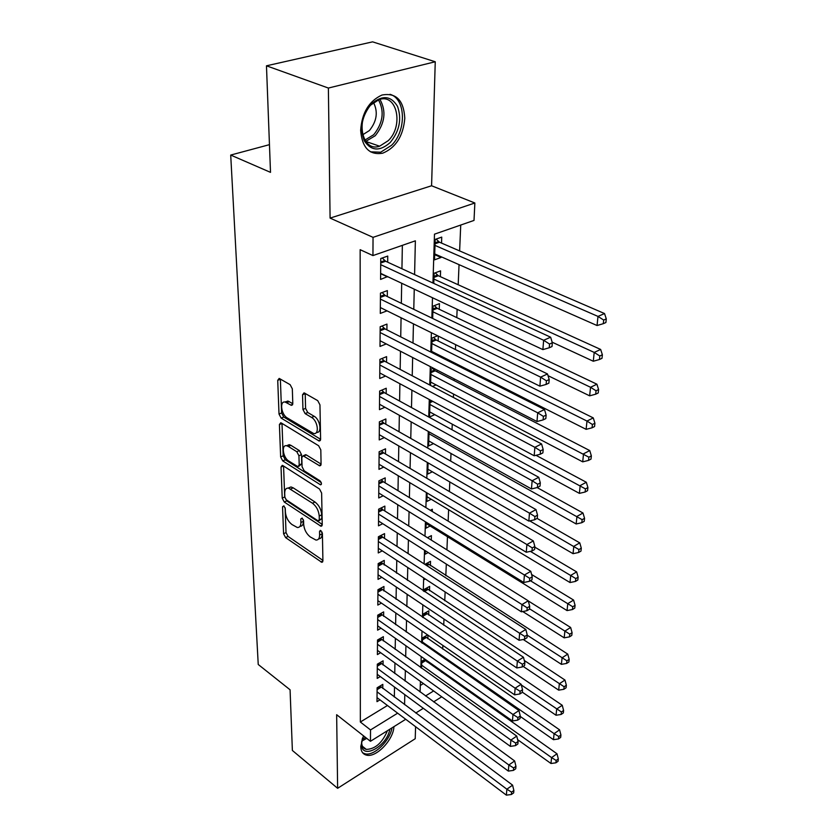 <?xml version="1.0" encoding="UTF-8"?>
<svg xmlns="http://www.w3.org/2000/svg" width="837" height="837" viewBox="0 0 837 837"><rect width="100%" height="100%" fill="white"/><g stroke="black" fill="none" stroke-linecap="round" stroke-linejoin="round"><path stroke-width="1.26" d="M283.837 505.851L282.55 506.751L283.576 533.765L285.584 537.595L321.816 562.318L322.915 560.821L322.402 533.399L320.362 530.386L319.535 531.485L319.608 535.073C319.556 538.484 318.332 540.137 315.936 540.053L310.297 536.956C306.415 533.839 304.208 529.654 303.685 524.391L303.59 520.823L302.136 518.072L300.797 518.961L300.901 522.518C300.881 525.939 299.688 527.603 297.334 527.509L291.914 524.506C288.116 521.461 285.951 517.329 285.396 512.108L285.26 508.561L283.837 505.851M360.653 130.394C362.097 147.793 369.441 155.389 382.708 153.192C395.859 147.72 403.225 136.086 404.794 118.279C403.706 100.189 396.089 92.447 381.944 95.041C368.981 101.036 361.887 112.828 360.653 130.394M363.457 735.786L360.778 746.405C360.893 751.312 362.819 754.231 366.564 755.152C376.242 757.862 393.495 739.751 393.924 726.652M292.322 388.818L290.146 384.675L279.181 378.418L277.727 380.333L279.014 414.053L281.138 418.092L319.169 441.015L320.602 439.195L319.954 404.857L317.725 400.641L304.061 392.825L302.544 394.75L302.942 409.471L305.128 413.614L311.552 417.422C317.872 420.77 319.619 435.073 313.561 433.472L287.248 417.925C281.159 414.639 279.338 400.473 285.271 402.105L291.36 405.338L292.793 403.465L292.322 388.818M266.469 65.809L372.591 41.85L435.25 61.76L328.376 88.052L266.469 65.809L270.508 172.359L230.709 155.065L258.235 664.484L290.073 689.793L292.375 750.465L337.625 788.308L336.652 714.704L370.456 741.3L370.519 729.937L360.349 722.017L360.151 249.688L372.946 255.578L373.04 237.352L474.861 202.993L474.014 220.424L434.487 234.172L432.949 283.021M328.376 88.052L330.092 218.101L373.04 237.352M282.906 465.613L282.247 465.341L281.033 467.025L282.215 498.141L284.266 502.033L321.031 526.264L322.235 524.663L321.628 493.056L319.493 488.996L282.906 465.613M280.646 456.939L279.412 424.558L280.74 422.758L281.326 422.999L318.625 445.734L320.812 449.877L321.073 464.096L319.713 465.853L303.14 455.82L301.812 457.557L302.073 466.764L304.197 470.802L319.943 480.773C321.67 482.74 321.868 484.089 320.529 484.822L282.728 460.894L280.646 456.939L283.188 455.82L281.996 423.47L279.412 424.558M337.625 788.308L415.225 738.715L415.581 726.694M441.057 256.718L441.036 257.472L434.696 254.668M441.538 243.086L441.737 237.112L435.177 239.413L434.529 259.836L441.036 257.472M440.377 276.66L440.576 270.853L434.1 273.249L433.775 283.408M439.247 309.272L439.435 303.632L433.053 306.122L432.666 318.458M438.149 340.973L438.316 336.118M437.081 371.785L437.144 370.121M432.248 511.48L432.331 509.262L430.302 510.298M431.264 540.074L431.411 535.628L427.466 537.699M430.375 565.76L430.521 561.324L424.872 564.379M429.507 590.702L429.663 586.381L424.045 589.499L423.982 591.372M428.67 615.038L428.816 610.822L423.26 613.981L423.145 617.664M427.843 638.777L427.969 635.157M382.771 688.443L382.823 684.373L377.11 687.784L376.995 701.657L379.977 699.858M383.043 664.986L383.095 660.822L377.309 664.191L377.194 678.409L380.312 676.568M383.325 640.943L383.367 636.675L377.518 640.002L377.393 654.586L380.668 652.693M383.608 616.283L383.66 611.899L377.728 615.185L377.602 630.146L381.044 628.21M383.901 590.985L383.942 586.486L377.947 589.729L377.811 605.078L381.431 603.1M384.193 565.017L384.246 560.403L378.167 563.594L378.031 579.361L381.85 577.321M384.497 538.358L384.56 533.619L378.397 536.768L378.261 552.943L382.279 550.861M384.821 510.988L384.874 506.113L378.627 509.199L378.491 525.824L382.739 523.69M385.146 482.865L385.198 477.864L378.868 480.888L378.722 497.973L383.231 495.766M385.47 453.957L385.533 448.82L379.119 451.781L378.973 469.337L383.754 467.077M385.815 424.244L385.878 418.96L379.37 421.848L379.224 439.906L384.319 437.594M386.171 393.683L386.234 388.242L379.632 391.057L379.475 409.638L384.915 407.253M386.527 362.233L386.6 356.635L379.904 359.366L379.736 378.491L385.564 376.043M386.903 329.862L386.966 324.097L380.176 326.744L380.008 346.434L386.265 343.923M387.29 296.528L387.353 290.596L380.469 293.149L380.291 313.425L387.039 310.851M360.349 722.017L387.458 705.497M394.342 697.054L394.52 687.051M394.761 673.523L394.938 662.998M395.179 649.397L395.378 638.328M395.619 624.653L395.828 613.008M396.079 599.261L396.288 587.019M396.539 573.188L396.769 560.33M397.01 546.425L397.251 532.907M397.502 518.93L397.753 504.721M398.004 490.67L398.266 475.751M398.517 461.626L398.799 445.954M399.05 431.766L399.343 415.298M399.594 401.038L399.898 383.744M400.159 369.41L400.473 351.247M400.735 336.851L401.069 317.767M401.331 303.308L401.687 283.262M401.938 268.75L402.356 245.346M387.688 262.19L387.751 256.07L380.762 258.528L380.584 279.422L387.521 276.597M441.706 672.31L441.758 671.065M442.7 649.041L442.857 645.411M443.715 625.197L443.976 619.045M444.75 600.757L445.127 591.947M445.818 575.689L446.309 564.086M446.916 549.878L447.471 536.716M448.14 521.127L448.622 509.702M449.396 491.549L449.804 481.966M450.683 461.114L451.017 453.466M452.022 429.768L452.262 424.171M453.392 397.47L453.539 394.06M454.114 380.573L454.188 378.899M454.805 364.179L454.857 363.091M455.433 349.542L455.642 344.656M456.793 317.61L457.138 309.324M458.184 284.747L459.042 264.649M459.628 250.912L460.727 225.048M420.3 685.472L423.417 683.567M427.048 661.952L427.09 660.707M424.997 659.232L421.764 661.167L421.534 668.198M427.592 634.896L422.507 637.857L422.329 643.255M425.322 579.005L424.359 579.528L424.39 578.398M428.178 552.566L425.165 554.178L425.28 550.715M430.134 526.013L425.991 528.168L426.179 522.257M431.222 499.26L426.839 501.468L427.111 492.993M432.352 471.806L427.717 474.066L428.073 462.871M433.524 443.61L428.607 445.933L429.057 431.861M434.759 414.65L429.527 417.025L430.072 399.929M436.056 384.884L432.478 386.453M433.304 368.144L431.055 369.107L430.532 385.418M437.416 354.292L436.223 354.794M437.625 335.773L432.038 338.064L431.578 352.44M269.462 144.655L230.709 155.065M330.092 218.101L431.578 185.762L435.25 61.76M431.578 185.762L474.861 202.993M414.587 274.567L415.372 240.826L372.946 255.578M404.564 704.67L404.794 694.637M405.108 681.077L405.359 670.521M405.673 656.888L405.935 645.777M406.259 632.061L406.531 620.384M406.845 606.584L407.138 594.301M407.462 580.428L407.755 567.517M408.09 553.56L408.404 539.991M408.728 525.96L409.063 511.7M409.387 497.596L409.743 482.614M410.067 468.427L410.433 452.681M410.768 438.421L411.155 421.879M411.49 407.556L411.898 390.178M412.233 375.771L412.651 357.514M412.997 343.044L413.436 323.856M413.781 309.334L414.252 289.163M370.519 729.937L397.648 713.176M441.737 696.802L433.618 701.866M423.302 708.311L415.769 713.019M405.736 719.276L370.456 741.3M425.52 695.966L433.639 690.943M432.488 297.731L431.85 318.06M431.39 332.707L430.773 352.042M430.323 366.606L429.737 384.999M429.287 399.5L428.732 417.004M428.282 431.432L427.759 448.077M427.309 462.432L426.807 478.272M426.357 492.543L425.887 507.609M425.437 521.807L424.987 536.14M424.547 550.254L424.118 563.897M423.679 577.928L423.271 590.901M422.831 604.848L422.444 617.183M422.005 631.046L421.639 642.774M421.199 656.553L420.854 667.706M420.425 681.402L420.09 692M387.51 276.911L380.636 273.668M300.012 526.337C302.241 526.306 303.371 524.632 303.392 521.325L300.901 522.518M303.339 519.693L303.392 521.325M318.677 538.85C320.916 538.777 322.057 537.103 322.099 533.849L319.608 535.073M322.057 532.05L322.099 533.849M285.103 507.703L286.024 532.583L288.033 536.412L322.915 560.382M283.565 466.031L284.706 496.99L286.746 500.871L322.224 524.38M284.842 497.084L286.275 499.815L317.903 520.76L319.295 519.861L319.221 516.021C318.709 510.591 316.459 506.322 312.473 503.204L288.462 488.097C285.951 487.94 284.695 489.676 284.706 493.296L284.842 497.084M319.117 520.656L321.806 518.647L319.295 519.861M288.179 488.065L290.973 486.946L293.222 487.856L314.994 502.012C318.981 505.129 321.23 509.388 321.732 514.807L321.806 518.647M321.073 464.085L306.363 454.941L304.658 455.14M321.251 482.593L285.271 459.775L282.728 460.894M288.326 446.445L286.652 445.755C281.065 444.405 283 457.745 288.828 461.072L297.93 466.68L299.207 464.964L298.935 455.767L296.811 451.729L288.326 446.445L290.899 445.326L289.215 444.646L286.568 445.744M298.935 466.23L301.759 463.813L299.207 464.964M290.899 445.326L299.384 450.599L301.508 454.627L301.759 463.813M283.188 455.82L285.271 459.775M285.072 402.074L287.897 401.028L292.793 403.654M316.459 432.384C322.266 433.461 320.33 419.546 314.178 416.303L311.552 417.422M305.202 393.39L305.578 408.372L307.754 412.505L314.178 416.303M280.364 379.015L281.609 412.976L283.733 417.004L320.602 439.289M517.632 739.657L550.966 763.49L551.583 757.6L557.003 753.771L424.286 659.661M556.166 760.456L555.904 762.81L558.07 761.272L558.321 758.918L556.166 760.456L551.583 757.6L421.639 665.185M555.904 762.81L550.966 763.49M557.003 753.771L558.321 758.918M377.079 691.843L506.866 789.197L506.375 795.15L377.027 697.629M380.019 686.047L512.589 785.148L506.866 789.197L511.574 792.126L511.376 794.501L513.667 792.88L513.866 790.494L511.574 792.126M513.866 790.494L512.589 785.148M506.375 795.15L511.376 794.501M389.864 729.184C386.924 746.803 360.914 760.561 361.532 743.779L362.505 738.025M361.678 741.634L361.657 742.356C361.751 746.311 363.31 748.665 366.334 749.397C375.279 749.073 382.31 742.837 387.426 730.711M362.672 752.798L365.12 753.823C374.087 756.292 390 740.776 391.998 727.855M390.199 142.531C379.778 151.664 371.126 151.068 364.262 140.752C359.471 128.019 361.877 115.736 371.461 103.934C382.289 94.822 390.984 95.648 397.533 106.404C401.927 119.126 399.479 131.158 390.199 142.531M370.896 104.939C354.972 120.089 362.337 152.575 379.6 146.203L388.263 140.658C403.936 125.822 396.947 92.792 378.92 99.687L370.896 104.939M373.532 102.595C378.209 111.928 376.838 121.229 369.431 130.52L362.683 134.788M370.467 151.821L380.699 152.219L391.549 145.303C406.562 130.792 405.966 98.735 390 94.309M520.227 716.43L553.466 739.688L554.104 733.641L559.587 729.843L424.976 636.413M558.739 736.529L558.478 738.956L560.664 737.428L560.936 735.012L558.739 736.529L554.104 733.641L422.371 641.979M558.478 738.956L553.466 739.688M559.587 729.843L560.936 735.012M522.319 692.178L556.04 715.248L556.689 709.033L562.234 705.277L425.688 612.6M561.397 711.973L561.125 714.453L563.332 712.946L563.604 710.456L561.397 711.973L521.336 684.99M561.125 714.453L556.04 715.248M562.234 705.277L563.604 710.456M523.135 666.398L558.677 690.148L559.346 683.756L564.965 680.042L426.41 588.181M564.117 686.738L563.845 689.29L566.074 687.794L566.356 685.241L564.117 686.738L524.276 660.466M563.845 689.29L558.677 690.148M564.965 680.042L566.356 685.241M523.271 639.51L561.397 664.348L562.087 657.788L567.758 654.115L427.142 563.155M566.911 660.811L566.628 663.438L568.898 661.962L569.181 659.336L566.911 660.811L527.216 635.21M566.628 663.438L561.397 664.348M567.758 654.115L569.181 659.336M377.278 668.355L508.844 764.976L508.341 771.086L377.225 674.287M380.176 662.517L514.65 760.959L508.844 764.976L513.625 767.947L513.416 770.396L515.738 768.774L515.948 766.336L513.625 767.947M515.948 766.336L514.65 760.959M508.341 771.086L513.416 770.396M377.477 644.281L510.884 740.086L510.371 746.374L377.424 650.359M380.343 638.39L516.753 736.1L510.884 740.086L515.728 743.099L515.519 745.61L517.862 744.009L518.082 741.498L515.728 743.099M518.082 741.498L516.753 736.1M510.371 746.374L515.519 745.61M377.686 619.579L512.987 714.495L512.453 720.96L377.633 625.814M380.5 613.647L518.93 710.55L512.987 714.495L517.894 717.56L517.674 720.144L520.049 718.554L520.269 715.97L517.894 717.56M520.269 715.97L518.93 710.55M512.453 720.96L517.674 720.144M377.905 594.228L515.142 688.181L514.598 694.825L377.853 600.631M380.668 588.254L521.158 684.279L515.142 688.181L520.122 691.289L519.892 693.957L522.298 692.387L522.529 689.719L520.122 691.289M522.529 689.719L521.158 684.279M514.598 694.825L519.892 693.957M428.91 538.599L427.895 537.48M522.759 611.544L564.18 637.836L564.891 631.098L570.635 627.468L528.283 600.945M569.788 634.164L569.495 636.863L571.786 635.398L572.089 632.709L569.788 634.164L529.486 608.771M569.495 636.863L564.18 637.836M570.635 627.468L572.089 632.709M378.125 568.218L517.36 661.104L516.795 667.947L378.073 574.789M380.825 562.192L523.46 657.254L517.36 661.104L522.414 664.264L522.183 667.005L524.611 665.457L524.851 662.716L522.414 664.264M524.851 662.716L523.46 657.254M516.795 667.947L522.183 667.005M426.138 523.543L567.047 610.581L567.779 603.644L573.596 600.066L531.6 574.485M572.749 606.762L572.445 609.535L574.768 608.091L575.071 605.318L572.749 606.762L530.428 580.732M572.445 609.535L567.047 610.581M573.596 600.066L575.071 605.318M378.355 541.508L519.641 633.243L519.066 640.284L378.293 548.256M380.992 535.439L382.739 537.218L525.814 629.445L519.641 633.243L524.768 636.455L524.527 639.269L526.996 637.742L527.237 634.927L524.768 636.455M527.237 634.927L525.814 629.445M519.066 640.284L524.527 639.269M426.996 496.728L569.997 582.531L570.75 575.396L576.641 571.88L534.78 547.126M575.793 578.566L575.479 581.422L577.833 579.999L578.137 577.153L575.793 578.566L530.376 551.353M575.479 581.422L569.997 582.531M576.641 571.88L578.137 577.153M378.586 514.085L521.995 604.555L521.399 611.805L378.533 521.012M381.149 507.954L383.022 509.859L528.252 600.809L521.995 604.555L527.195 607.819L526.944 610.717L529.444 609.21L529.695 606.312L527.195 607.819M529.695 606.312L528.252 600.809M521.399 611.805L526.944 610.717M427.864 469.201L573.042 553.675L573.805 546.331L579.769 542.868L537.103 518.406M578.922 549.553L578.597 552.493L580.983 551.091L581.296 548.162L578.922 549.553L529.727 520.886M578.597 552.493L573.042 553.675M579.769 542.868L581.296 548.162M378.826 485.899L524.412 574.998L523.795 582.479L378.763 493.014M381.306 479.727L383.325 481.756L530.763 571.315L524.412 574.998L529.695 578.315L529.444 581.307L531.976 579.821L532.227 576.839L529.695 578.315M532.227 576.839L530.763 571.315M523.795 582.479L529.444 581.307M428.764 440.932L576.159 523.972L576.955 516.408L582.991 513.008L537.145 487.573M582.144 519.672L581.82 522.707L584.226 521.336L584.55 518.312L582.144 519.672L428.994 433.744M581.82 522.707L576.159 523.972M582.991 513.008L584.55 518.312M285.323 401.77L285.898 401.854M379.077 456.929L526.902 544.542L526.274 552.253L379.015 464.253M381.452 450.704L383.628 452.869L533.336 540.932L526.902 544.542L532.269 547.921L532.008 550.997L534.571 549.543L534.843 546.467L532.269 547.921M534.843 546.467L533.336 540.932M526.274 552.253L532.008 550.997M429.695 411.888L579.382 493.37L580.198 485.575L586.318 482.258L536.015 455.318M585.461 488.902L585.126 492.02L587.564 490.681L587.909 487.563L585.461 488.902L429.925 404.501M585.126 492.02L579.382 493.37M586.318 482.258L587.909 487.563M379.328 427.142L529.476 513.144L528.827 521.085L379.266 434.675M381.609 420.854L383.953 423.177L536.004 509.597L529.476 513.144L534.927 516.575L534.655 519.756L537.26 518.323L537.532 515.142L534.927 516.575M537.532 515.142L536.004 509.597M528.827 521.085L534.655 519.756M430.636 382.049L582.698 461.846L583.546 453.811L589.74 450.568L435.177 370.812L432.666 368.416M588.882 457.19L588.537 460.402L591.006 459.094L591.361 455.883L588.882 457.19L430.877 374.453M588.537 460.402L582.698 461.846M589.74 450.568L591.361 455.883M379.59 396.508L532.133 480.752L531.464 488.944L379.517 404.25M381.745 390.157L384.277 392.637L538.746 477.289L532.133 480.752L537.668 484.246L537.385 487.521L540.022 486.119L540.304 482.844L537.668 484.246M540.304 482.844L538.746 477.289M531.464 488.944L537.385 487.521M431.62 351.362L586.12 429.339L586.988 421.063L593.266 417.904L436.213 340.01L433.514 337.457M592.418 424.495L592.052 427.812L594.563 426.535L594.919 423.229L592.418 424.495L586.988 421.063L431.861 343.557M592.052 427.812L586.12 429.339M593.266 417.904L594.919 423.229M379.852 364.984L534.874 447.324L534.184 455.778L379.789 372.946M381.881 358.56L384.612 361.218L541.581 443.945L534.874 447.324L540.493 450.871L540.2 454.261L542.878 452.89L543.171 449.511L540.493 450.871M543.171 449.511L541.581 443.945M534.184 455.778L540.2 454.261M548.036 375.677L589.646 395.828L590.545 387.28L596.907 384.204L437.28 308.34L434.361 305.61M596.049 390.774L595.682 394.196L598.225 392.961L598.591 389.54L596.049 390.774L590.545 387.28L432.875 311.772M595.682 394.196L589.646 395.828M596.907 384.204L598.591 389.54M380.134 332.53L537.699 412.808L536.988 421.534L380.061 340.732M382.007 326.032L384.947 328.878L544.5 409.523L537.699 412.808L543.412 416.418L543.108 419.912L545.829 418.584L546.132 415.1L543.412 416.418M546.132 415.1L544.5 409.523M536.988 421.534L543.108 419.912M552.158 342.197L593.287 361.239L594.207 352.419L600.652 349.447L438.379 275.75L435.23 272.841M599.805 355.976L599.428 359.512L602.002 358.309L602.378 354.783L599.805 355.976L594.207 352.419L433.911 279.077M599.428 359.512L593.287 361.239M600.652 349.447L602.378 354.783M380.416 299.102L540.618 377.142L539.886 386.171L380.343 307.545M382.122 292.531L385.302 295.566L547.524 373.961L540.618 377.142L546.425 380.825L546.122 384.434L548.873 383.147L549.187 379.538L546.425 380.825M549.187 379.538L547.524 373.961M539.886 386.171L546.122 384.434M434.717 253.914L597.043 325.53L597.995 316.417L604.534 313.551L439.509 242.217L436.098 239.089M603.686 320.048L603.289 323.689L605.894 322.527L606.291 318.887L603.686 320.048L597.995 316.417L434.989 245.408M603.289 323.689L597.043 325.53M604.534 313.551L606.291 318.887M380.709 264.659L543.642 340.282L542.878 349.615L380.636 273.364M382.227 258.005L385.669 261.259L550.652 337.206L543.642 340.282L549.543 344.038L549.229 347.773L552.022 346.528L552.336 342.793L549.543 344.038M552.336 342.793L550.652 337.206M542.878 349.615L549.229 347.773M284.078 506.04L282.55 506.751M321.084 530.731L319.535 531.485M302.335 518.218L300.797 518.961M322.915 560.968L320.948 561.972M288.033 536.412L285.584 537.595M286.024 532.583L283.576 533.765M322.224 524.966L320.226 525.939M286.746 500.871L284.266 502.033M284.706 496.99L282.215 498.141M283.44 465.947L281.033 467.025M321.732 514.807L319.221 516.021M314.994 502.012L312.473 503.204M293.222 487.856L290.711 489.007M321.042 464.65L319.023 465.571M306.363 454.941L303.789 456.081M321.429 483.964L320.016 484.613M301.508 454.627L298.935 455.767M299.384 450.599L296.811 451.729M292.709 404.334L290.805 405.118M289.351 401.624L286.725 402.702M307.754 412.505L305.128 413.614M305.578 408.372L302.942 409.471M305.191 393.662L302.544 394.75M320.55 439.864L318.52 440.754M283.733 417.004L281.138 418.092M281.609 412.976L279.014 414.053M280.364 379.287L277.727 380.333M425.405 660.791L421.702 662.998M424.641 660.079L421.743 661.816M377.1 688.432L380.375 686.486M377.1 689.636L381.138 687.219M366.742 738.37L361.762 741.111M362.107 739.437L365.539 737.428M379.935 99.394C386.527 111.248 384.968 123.353 375.258 135.72L365.727 141.422L379.6 146.203M364.859 140.114L373.752 134.684C383.043 122.934 384.612 111.321 378.47 99.844M426.19 637.627L422.444 639.813M425.416 636.926L422.476 638.641M426.985 613.898L423.198 616.053M426.211 613.197L423.24 614.892M427.801 589.583L424.254 591.55M427.016 588.871L424.014 590.545M428.649 564.64L426.818 565.634M427.843 563.939L425.866 565.017M377.309 664.976L380.615 663.04M377.299 666.168L381.39 663.783M377.508 640.922L380.866 639.008M377.497 642.105L381.641 639.74M377.717 616.252L381.117 614.368M377.707 617.434L381.902 615.101M377.937 590.943L381.379 589.081M377.926 592.115L382.174 589.813M378.157 564.965L381.641 563.134M378.146 566.126L382.446 563.856M378.387 538.296L381.913 536.496M378.376 539.447L382.739 537.218M378.617 510.915L382.195 509.137M378.606 512.056L383.022 509.859M378.858 482.771L382.478 481.034M378.847 483.912L383.325 481.756M379.098 453.863L382.771 452.158M379.088 454.983L383.628 452.869M432.781 401.383L429.988 402.628M431.693 400.797L430.019 401.54M379.349 424.129L383.084 422.465M379.339 425.238L383.953 423.177M435.177 370.812L430.94 372.622M434.298 370.132L430.971 371.555M379.611 393.547L383.388 391.936M379.6 394.645L384.277 392.637M436.213 340.01L431.923 341.778M435.324 339.341L431.955 340.722M379.883 362.086L383.712 360.517M379.872 363.164L384.612 361.218M437.28 308.34L432.928 310.046M436.38 307.671L432.959 309.01M380.155 329.705L384.047 328.177M380.144 330.761L384.947 328.878M438.379 275.75L433.964 277.403M437.469 275.091L434.005 276.388M380.437 296.35L384.382 294.875M380.427 297.386L385.302 295.566M439.509 242.217L435.041 243.797M438.578 241.558L435.073 242.803M380.73 261.991L384.738 260.579M380.72 263.006L385.669 261.259M322.684 561.878L321.816 562.318M321.983 525.803L321.031 526.264M290.973 486.946L288.462 488.097M320.801 465.362L319.713 465.853M305.704 454.669L303.14 455.82M321.262 484.487L320.529 484.822M289.215 444.646L286.652 445.755M292.479 404.878L291.36 405.338M287.897 401.028L285.271 402.105M320.309 440.513L319.169 441.015M362.452 746.322L366.334 749.397M361.636 742.021L361.574 742.607"/></g></svg>

